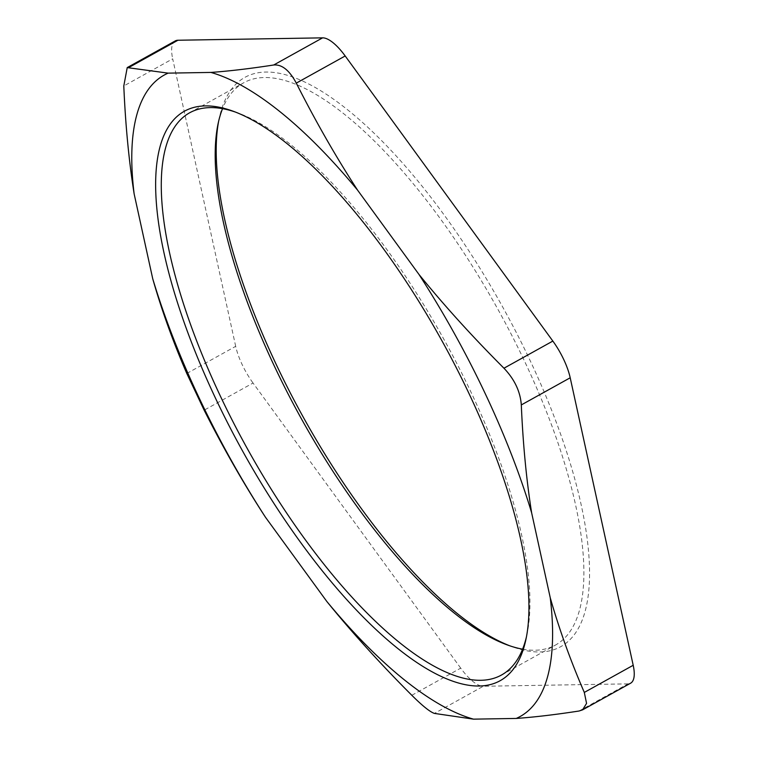 <?xml version="1.0" encoding="UTF-8"?>
<svg xmlns="http://www.w3.org/2000/svg" width="757" height="757" viewBox="0 0 757 757"><rect width="100%" height="100%" fill="white"/><g stroke="black" fill="none" stroke-linecap="round" stroke-linejoin="round"><path stroke-width="0.57" stroke-dasharray="3.79 2.84" d="M579.067 711.012L627.969 683.864A41.209 14.421 -119 0 0 630.619 683.192M627.969 683.864L483.297 686.258L434.404 713.406M411.817 695.286L460.71 668.138A41.209 14.421 -119 0 0 483.297 686.258M460.71 668.138L253.046 383.033L204.153 410.18M186.799 373.475L235.692 346.327A41.209 14.421 -119 0 0 253.046 383.033M235.692 346.327L172.691 58.828L123.798 85.967M175.274 40.916A41.209 14.421 -119 0 0 172.691 58.828M522.595 649.175A321.47 112.452 -119 0 0 555.6 644.992A321.47 112.452 -119 0 0 524.856 361.855A321.47 112.452 -119 0 0 243.546 82.873A321.47 112.452 -119 0 0 222.539 108.667M218.659 121.139A325.586 113.9 61 0 1 219.161 118.622A325.586 113.9 61 0 1 343.81 106.813A325.586 113.9 61 0 1 529.843 359.954A325.586 113.9 61 0 1 512.366 646.771A325.586 113.9 61 0 1 509.963 645.872M235.172 111.979A321.47 112.452 61 0 1 237.537 112.802A321.47 112.452 61 0 1 470.845 391.842A321.47 112.452 61 0 1 527.014 634.262A321.47 112.452 61 0 1 526.475 636.703M507.597 645.04L512.366 646.771M218.111 123.58L219.161 118.622M501.588 674.97L555.6 644.992M189.534 112.85L243.546 82.873M237.537 112.802L232.768 111.071M527.014 634.262L525.973 639.22"/><path stroke-width="1.14" d="M521.308 404.929L570.201 377.781A41.209 14.421 -119 0 0 552.847 341.076L503.954 368.224C514.552 379.333 520.333 391.568 521.308 404.929C522.964 443.791 526.408 479.739 531.632 512.801A366.804 128.311 -119 0 0 418.933 274.375C443.886 305.166 472.226 336.449 503.954 368.224M516.236 718.44A366.804 128.311 -119 0 0 550.244 597.737C559.063 628.793 570.418 660.359 584.309 692.428L586.561 703.385L582.559 709.867L579.067 711.012C555.108 714.703 534.168 717.182 516.236 718.44L473.503 719.15L434.404 713.406C430.071 711.977 422.538 705.94 411.817 695.286C380.09 663.511 351.75 632.227 326.797 601.437L265.442 517.201C244.085 484.414 223.656 448.74 204.153 410.18L186.799 373.475C172.918 341.407 161.563 309.84 152.734 278.775L134.131 193.839C128.898 160.787 125.454 124.829 123.798 85.967L127.223 67.6L168.13 73.136L210.872 72.426C228.794 71.158 249.744 68.688 273.703 64.998C281.926 64.26 289.458 70.306 296.29 83.119L345.183 55.971L552.847 341.076M296.29 83.119C315.792 121.678 336.222 157.352 357.578 190.139L418.933 274.375M582.568 709.877L630.619 683.192A41.209 14.421 -119 0 0 633.202 665.28L584.309 692.428M326.797 601.437A366.804 128.311 -119 0 0 473.503 719.15M152.734 278.775A366.804 128.311 -119 0 0 265.442 517.201M129.031 67.392L177.933 40.244A41.209 14.421 -119 0 0 175.274 40.916L127.223 67.591M177.933 40.244L322.596 37.85L273.703 64.998M168.13 73.136A366.804 128.311 -119 0 0 134.131 193.839M345.183 55.971A41.209 14.421 -119 0 0 322.596 37.85M357.578 190.139A366.804 128.311 -119 0 0 210.872 72.426M222.539 108.667A321.47 112.452 -119 0 0 218.111 123.58A321.47 112.452 -119 0 0 301.248 418.507A321.47 112.452 -119 0 0 507.597 645.04A321.47 112.452 -119 0 0 522.595 649.175M509.963 645.872A325.586 113.9 61 0 1 303.368 417.334A325.586 113.9 61 0 1 218.659 121.139M526.475 636.703A321.47 112.452 61 0 1 501.588 674.97A321.47 112.452 61 0 1 247.246 448.494A321.47 112.452 61 0 1 189.534 112.85A321.47 112.452 61 0 1 235.172 111.979M570.201 377.781L633.202 665.28M469.075 393.687A325.586 113.9 -119 0 0 232.768 111.071A325.586 113.9 -119 0 0 242.609 451.068A325.586 113.9 -119 0 0 525.973 639.22A325.586 113.9 -119 0 0 469.075 393.687M531.632 512.801L550.244 597.737"/></g></svg>
